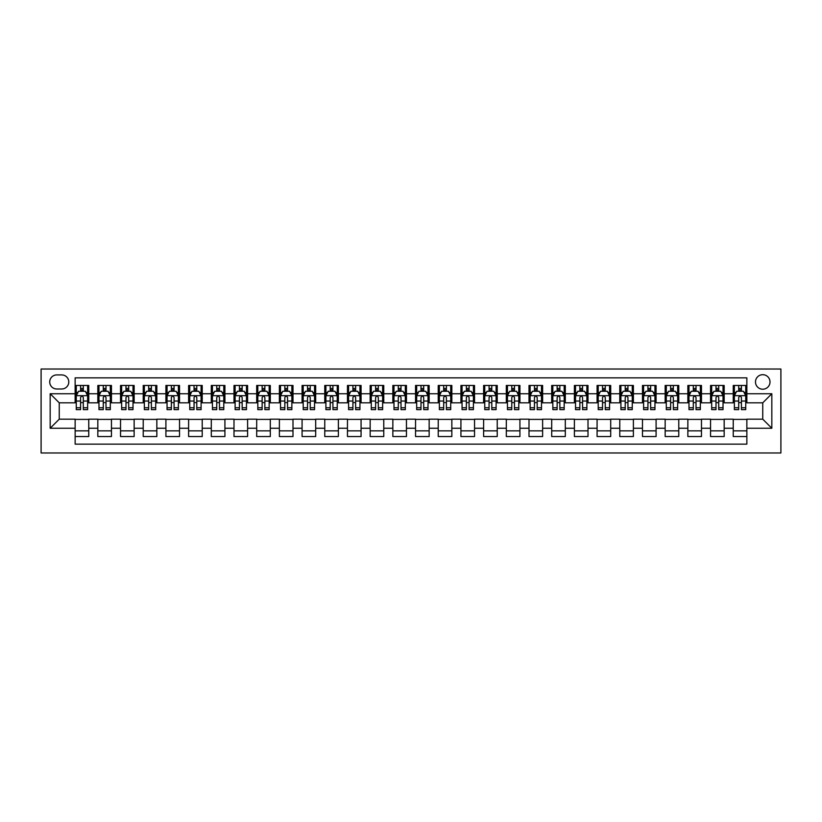 <?xml version="1.0" encoding="UTF-8"?>
<svg xmlns="http://www.w3.org/2000/svg" width="822" height="822" viewBox="0 0 822 822"><rect width="100%" height="100%" fill="white"/><g stroke="black" fill="none" stroke-linecap="round" stroke-linejoin="round"><path stroke-width="1.23" d="M762.744 374.688A7.264 7.264 0 0 0 755.48 381.953A7.264 7.264 0 0 0 762.744 389.217A7.264 7.264 0 0 0 770.009 381.953A7.264 7.264 0 0 0 762.744 374.688M41.1 452.984L780.9 452.984L780.9 369.016L41.1 369.016L41.1 452.984M746.859 385.467L733.245 385.467L733.245 393.748L724.172 393.748L724.172 402.831L733.245 402.831L733.245 393.748M724.172 393.748L724.172 385.467L710.547 385.467L710.547 393.748L701.474 393.748L701.474 402.831L710.547 402.831L710.547 393.748M701.474 393.748L701.474 385.467L687.86 385.467L687.86 393.748L678.777 393.748L678.777 402.831L687.86 402.831L687.86 393.748M678.777 393.748L678.777 385.467L665.162 385.467L665.162 393.748L656.09 393.748L656.09 402.831L665.162 402.831L665.162 393.748M656.09 393.748L656.09 385.467L642.475 385.467L642.475 393.748L633.392 393.748L633.392 402.831L642.475 402.831L642.475 393.748M633.392 393.748L633.392 385.467L619.778 385.467L619.778 393.748L610.705 393.748L610.705 402.831L619.778 402.831L619.778 393.748M610.705 393.748L610.705 385.467L597.08 385.467L597.08 393.748L588.007 393.748L588.007 402.831L597.08 402.831L597.08 393.748M588.007 393.748L588.007 385.467L574.393 385.467L574.393 393.748L565.31 393.748L565.31 402.831L574.393 402.831L574.393 393.748M565.31 393.748L565.31 385.467L551.696 385.467L551.696 393.748L542.623 393.748L542.623 402.831L551.696 402.831L551.696 393.748M542.623 393.748L542.623 385.467L529.008 385.467L529.008 393.748L519.925 393.748L519.925 402.831L529.008 402.831L529.008 393.748M519.925 393.748L519.925 385.467L506.311 385.467L506.311 393.748L497.238 393.748L497.238 402.831L506.311 402.831L506.311 393.748M497.238 393.748L497.238 385.467L483.613 385.467L483.613 393.748L474.541 393.748L474.541 402.831L483.613 402.831L483.613 393.748M474.541 393.748L474.541 385.467L460.926 385.467L460.926 393.748L451.843 393.748L451.843 402.831L460.926 402.831L460.926 393.748M451.843 393.748L451.843 385.467L438.229 385.467L438.229 393.748L429.156 393.748L429.156 402.831L438.229 402.831L438.229 393.748M429.156 393.748L429.156 385.467L415.542 385.467L415.542 393.748L406.458 393.748L406.458 402.831L415.542 402.831L415.542 393.748M406.458 393.748L406.458 385.467L392.844 385.467L392.844 393.748L383.771 393.748L383.771 402.831L392.844 402.831L392.844 393.748M383.771 393.748L383.771 385.467L370.157 385.467L370.157 393.748L361.074 393.748L361.074 402.831L370.157 402.831L370.157 393.748M361.074 393.748L361.074 385.467L347.459 385.467L347.459 393.748L338.387 393.748L338.387 402.831L347.459 402.831L347.459 393.748M338.387 393.748L338.387 385.467L324.762 385.467L324.762 393.748L315.689 393.748L315.689 402.831L324.762 402.831L324.762 393.748M315.689 393.748L315.689 385.467L302.075 385.467L302.075 393.748L292.992 393.748L292.992 402.831L302.075 402.831L302.075 393.748M292.992 393.748L292.992 385.467L279.377 385.467L279.377 393.748L270.304 393.748L270.304 402.831L279.377 402.831L279.377 393.748M270.304 393.748L270.304 385.467L256.69 385.467L256.69 393.748L247.607 393.748L247.607 402.831L256.69 402.831L256.69 393.748M247.607 393.748L247.607 385.467L233.993 385.467L233.993 393.748L224.92 393.748L224.92 402.831L233.993 402.831L233.993 393.748M224.92 393.748L224.92 385.467L211.295 385.467L211.295 393.748L202.222 393.748L202.222 402.831L211.295 402.831L211.295 393.748M202.222 393.748L202.222 385.467L188.608 385.467L188.608 393.748L179.525 393.748L179.525 402.831L188.608 402.831L188.608 393.748M179.525 393.748L179.525 385.467L165.91 385.467L165.91 393.748L156.838 393.748L156.838 402.831L165.91 402.831L165.91 393.748M156.838 393.748L156.838 385.467L143.223 385.467L143.223 393.748L134.14 393.748L134.14 402.831L143.223 402.831L143.223 393.748M134.14 393.748L134.14 385.467L120.526 385.467L120.526 393.748L111.453 393.748L111.453 402.831L120.526 402.831L120.526 393.748M111.453 393.748L111.453 385.467L97.828 385.467L97.828 402.831L88.755 402.831L88.755 385.467L75.141 385.467M75.141 436.533L88.755 436.533L88.755 419.169L97.828 419.169L97.828 436.533L111.453 436.533L111.453 419.169L120.526 419.169L120.526 428.252L111.453 428.252M120.526 428.252L120.526 436.533L134.14 436.533L134.14 419.169L143.223 419.169L143.223 428.252L134.14 428.252M143.223 428.252L143.223 436.533L156.838 436.533L156.838 419.169L165.91 419.169L165.91 428.252L156.838 428.252M165.91 428.252L165.91 436.533L179.525 436.533L179.525 419.169L188.608 419.169L188.608 428.252L179.525 428.252M188.608 428.252L188.608 436.533L202.222 436.533L202.222 419.169L211.295 419.169L211.295 428.252L202.222 428.252M211.295 428.252L211.295 436.533L224.92 436.533L224.92 419.169L233.993 419.169L233.993 428.252L224.92 428.252M233.993 428.252L233.993 436.533L247.607 436.533L247.607 419.169L256.69 419.169L256.69 428.252L247.607 428.252M256.69 428.252L256.69 436.533L270.304 436.533L270.304 419.169L279.377 419.169L279.377 428.252L270.304 428.252M279.377 428.252L279.377 436.533L292.992 436.533L292.992 419.169L302.075 419.169L302.075 428.252L292.992 428.252M302.075 428.252L302.075 436.533L315.689 436.533L315.689 419.169L324.762 419.169L324.762 428.252L315.689 428.252M324.762 428.252L324.762 436.533L338.387 436.533L338.387 419.169L347.459 419.169L347.459 428.252L338.387 428.252M347.459 428.252L347.459 436.533L361.074 436.533L361.074 419.169L370.157 419.169L370.157 428.252L361.074 428.252M370.157 428.252L370.157 436.533L383.771 436.533L383.771 419.169L392.844 419.169L392.844 428.252L383.771 428.252M392.844 428.252L392.844 436.533L406.458 436.533L406.458 419.169L415.542 419.169L415.542 428.252L406.458 428.252M415.542 428.252L415.542 436.533L429.156 436.533L429.156 419.169L438.229 419.169L438.229 428.252L429.156 428.252M438.229 428.252L438.229 436.533L451.843 436.533L451.843 419.169L460.926 419.169L460.926 428.252L451.843 428.252M460.926 428.252L460.926 436.533L474.541 436.533L474.541 419.169L483.613 419.169L483.613 428.252L474.541 428.252M483.613 428.252L483.613 436.533L497.238 436.533L497.238 419.169L506.311 419.169L506.311 428.252L497.238 428.252M506.311 428.252L506.311 436.533L519.925 436.533L519.925 419.169L529.008 419.169L529.008 428.252L519.925 428.252M529.008 428.252L529.008 436.533L542.623 436.533L542.623 419.169L551.696 419.169L551.696 428.252L542.623 428.252M551.696 428.252L551.696 436.533L565.31 436.533L565.31 419.169L574.393 419.169L574.393 428.252L565.31 428.252M574.393 428.252L574.393 436.533L588.007 436.533L588.007 419.169L597.08 419.169L597.08 428.252L588.007 428.252M597.08 428.252L597.08 436.533L610.705 436.533L610.705 419.169L619.778 419.169L619.778 428.252L610.705 428.252M619.778 428.252L619.778 436.533L633.392 436.533L633.392 419.169L642.475 419.169L642.475 428.252L633.392 428.252M642.475 428.252L642.475 436.533L656.09 436.533L656.09 419.169L665.162 419.169L665.162 428.252L656.09 428.252M665.162 428.252L665.162 436.533L678.777 436.533L678.777 419.169L687.86 419.169L687.86 428.252L678.777 428.252M687.86 428.252L687.86 436.533L701.474 436.533L701.474 419.169L710.547 419.169L710.547 428.252L701.474 428.252M710.547 428.252L710.547 436.533L724.172 436.533L724.172 419.169L733.245 419.169L733.245 428.252L724.172 428.252M56.759 388.991L61.753 388.991A7.038 7.038 0 0 0 68.781 381.953A7.038 7.038 0 0 0 61.753 374.914L56.759 374.914A7.038 7.038 0 0 0 49.721 381.953A7.038 7.038 0 0 0 56.759 388.991M746.859 393.748L746.859 377.863L75.141 377.863L75.141 402.831L59.256 402.831L59.256 419.169L75.141 419.169L75.141 444.137L746.859 444.137L746.859 419.169L762.744 419.169L762.744 402.831L746.859 402.831L746.859 393.748L771.827 393.748L771.827 428.252L746.859 428.252M75.141 428.252L50.173 428.252L50.173 393.748L75.141 393.748M733.245 428.252L733.245 436.533L746.859 436.533M75.141 391.138L76.271 391.138M80.587 391.138L83.31 391.138M87.625 391.138L88.755 391.138M75.141 402.605L76.271 402.605M80.587 402.605L83.31 402.605M87.625 402.605L88.755 402.605M75.141 419.395L88.755 419.395M75.141 430.862L88.755 430.862M97.828 402.605L98.969 402.605M103.284 402.605L106.007 402.605M110.312 402.605L111.453 402.605M97.828 391.138L98.969 391.138M103.284 391.138L106.007 391.138M110.312 391.138L111.453 391.138M97.828 419.395L111.453 419.395M97.828 430.862L111.453 430.862M120.526 419.395L134.14 419.395M120.526 430.862L134.14 430.862M120.526 391.138L121.656 391.138M125.972 391.138L128.694 391.138M133.01 391.138L134.14 391.138M120.526 402.605L121.656 402.605M125.972 402.605L128.694 402.605M133.01 402.605L134.14 402.605M143.223 419.395L156.838 419.395M143.223 430.862L156.838 430.862M143.223 391.138L144.353 391.138M148.669 391.138L151.392 391.138M155.697 391.138L156.838 391.138M143.223 402.605L144.353 402.605M148.669 402.605L151.392 402.605M155.697 402.605L156.838 402.605M165.91 419.395L179.525 419.395M165.91 430.862L179.525 430.862M165.91 391.138L167.051 391.138M171.356 391.138L174.079 391.138M178.395 391.138L179.525 391.138M165.91 402.605L167.051 402.605M171.356 402.605L174.079 402.605M178.395 402.605L179.525 402.605M188.608 419.395L202.222 419.395M188.608 430.862L202.222 430.862M188.608 391.138L189.738 391.138M194.054 391.138L196.777 391.138M201.092 391.138L202.222 391.138M188.608 402.605L189.738 402.605M194.054 402.605L196.777 402.605M201.092 402.605L202.222 402.605M211.295 419.395L224.92 419.395M211.295 430.862L224.92 430.862M211.295 391.138L212.436 391.138M216.741 391.138L219.474 391.138M223.779 391.138L224.92 391.138M211.295 402.605L212.436 402.605M216.741 402.605L219.474 402.605M223.779 402.605L224.92 402.605M233.993 419.395L247.607 419.395M233.993 430.862L247.607 430.862M233.993 391.138L235.123 391.138M239.438 391.138L242.161 391.138M246.477 391.138L247.607 391.138M233.993 402.605L235.123 402.605M239.438 402.605L242.161 402.605M246.477 402.605L247.607 402.605M256.69 419.395L270.304 419.395M256.69 430.862L270.304 430.862M256.69 391.138L257.82 391.138M262.136 391.138L264.859 391.138M269.164 391.138L270.304 391.138M256.69 402.605L257.82 402.605M262.136 402.605L264.859 402.605M269.164 402.605L270.304 402.605M279.377 419.395L292.992 419.395M279.377 430.862L292.992 430.862M279.377 391.138L280.518 391.138M284.823 391.138L287.546 391.138M291.861 391.138L292.992 391.138M279.377 402.605L280.518 402.605M284.823 402.605L287.546 402.605M291.861 402.605L292.992 402.605M302.075 419.395L315.689 419.395M302.075 430.862L315.689 430.862M302.075 391.138L303.205 391.138M307.52 391.138L310.243 391.138M314.549 391.138L315.689 391.138M302.075 402.605L303.205 402.605M307.52 402.605L310.243 402.605M314.549 402.605L315.689 402.605M324.762 419.395L338.387 419.395M324.762 430.862L338.387 430.862M324.762 391.138L325.902 391.138M330.208 391.138L332.931 391.138M337.246 391.138L338.387 391.138M324.762 402.605L325.902 402.605M330.208 402.605L332.931 402.605M337.246 402.605L338.387 402.605M347.459 419.395L361.074 419.395M347.459 430.862L361.074 430.862M347.459 391.138L348.59 391.138M352.905 391.138L355.628 391.138M359.944 391.138L361.074 391.138M347.459 402.605L348.59 402.605M352.905 402.605L355.628 402.605M359.944 402.605L361.074 402.605M370.157 419.395L383.771 419.395M370.157 430.862L383.771 430.862M370.157 391.138L371.287 391.138M375.603 391.138L378.326 391.138M382.631 391.138L383.771 391.138M370.157 402.605L371.287 402.605M375.603 402.605L378.326 402.605M382.631 402.605L383.771 402.605M392.844 419.395L406.458 419.395M392.844 430.862L406.458 430.862M392.844 391.138L393.985 391.138M398.29 391.138L401.013 391.138M405.328 391.138L406.458 391.138M392.844 402.605L393.985 402.605M398.29 402.605L401.013 402.605M405.328 402.605L406.458 402.605M415.542 419.395L429.156 419.395M415.542 430.862L429.156 430.862M415.542 391.138L416.672 391.138M420.987 391.138L423.71 391.138M428.015 391.138L429.156 391.138M415.542 402.605L416.672 402.605M420.987 402.605L423.71 402.605M428.015 402.605L429.156 402.605M438.229 419.395L451.843 419.395M438.229 430.862L451.843 430.862M438.229 391.138L439.369 391.138M443.675 391.138L446.397 391.138M450.713 391.138L451.843 391.138M438.229 402.605L439.369 402.605M443.675 402.605L446.397 402.605M450.713 402.605L451.843 402.605M460.926 419.395L474.541 419.395M460.926 430.862L474.541 430.862M460.926 391.138L462.056 391.138M466.372 391.138L469.095 391.138M473.41 391.138L474.541 391.138M460.926 402.605L462.056 402.605M466.372 402.605L469.095 402.605M473.41 402.605L474.541 402.605M483.613 419.395L497.238 419.395M483.613 430.862L497.238 430.862M483.613 391.138L484.754 391.138M489.069 391.138L491.792 391.138M496.098 391.138L497.238 391.138M483.613 402.605L484.754 402.605M489.069 402.605L491.792 402.605M496.098 402.605L497.238 402.605M506.311 419.395L519.925 419.395M506.311 430.862L519.925 430.862M506.311 391.138L507.451 391.138M511.757 391.138L514.48 391.138M518.795 391.138L519.925 391.138M506.311 402.605L507.451 402.605M511.757 402.605L514.48 402.605M518.795 402.605L519.925 402.605M529.008 419.395L542.623 419.395M529.008 430.862L542.623 430.862M529.008 391.138L530.139 391.138M534.454 391.138L537.177 391.138M541.482 391.138L542.623 391.138M529.008 402.605L530.139 402.605M534.454 402.605L537.177 402.605M541.482 402.605L542.623 402.605M551.696 419.395L565.31 419.395M551.696 430.862L565.31 430.862M551.696 391.138L552.836 391.138M557.141 391.138L559.864 391.138M564.18 391.138L565.31 391.138M551.696 402.605L552.836 402.605M557.141 402.605L559.864 402.605M564.18 402.605L565.31 402.605M574.393 419.395L588.007 419.395M574.393 430.862L588.007 430.862M574.393 391.138L575.523 391.138M579.839 391.138L582.562 391.138M586.877 391.138L588.007 391.138M574.393 402.605L575.523 402.605M579.839 402.605L582.562 402.605M586.877 402.605L588.007 402.605M597.08 419.395L610.705 419.395M597.08 430.862L610.705 430.862M597.08 391.138L598.221 391.138M602.526 391.138L605.259 391.138M609.564 391.138L610.705 391.138M597.08 402.605L598.221 402.605M602.526 402.605L605.259 402.605M609.564 402.605L610.705 402.605M619.778 419.395L633.392 419.395M619.778 430.862L633.392 430.862M619.778 391.138L620.908 391.138M625.223 391.138L627.946 391.138M632.262 391.138L633.392 391.138M619.778 402.605L620.908 402.605M625.223 402.605L627.946 402.605M632.262 402.605L633.392 402.605M642.475 419.395L656.09 419.395M642.475 430.862L656.09 430.862M642.475 391.138L643.605 391.138M647.921 391.138L650.644 391.138M654.949 391.138L656.09 391.138M642.475 402.605L643.605 402.605M647.921 402.605L650.644 402.605M654.949 402.605L656.09 402.605M665.162 419.395L678.777 419.395M665.162 430.862L678.777 430.862M665.162 391.138L666.303 391.138M670.608 391.138L673.331 391.138M677.647 391.138L678.777 391.138M665.162 402.605L666.303 402.605M670.608 402.605L673.331 402.605M677.647 402.605L678.777 402.605M687.86 419.395L701.474 419.395M687.86 430.862L701.474 430.862M687.86 391.138L688.99 391.138M693.306 391.138L696.029 391.138M700.344 391.138L701.474 391.138M687.86 402.605L688.99 402.605M693.306 402.605L696.029 402.605M700.344 402.605L701.474 402.605M710.547 419.395L724.172 419.395M710.547 430.862L724.172 430.862M710.547 391.138L711.688 391.138M715.993 391.138L718.716 391.138M723.031 391.138L724.172 391.138M710.547 402.605L711.688 402.605M715.993 402.605L718.716 402.605M723.031 402.605L724.172 402.605M733.245 419.395L746.859 419.395M733.245 430.862L746.859 430.862M733.245 391.138L734.375 391.138M738.69 391.138L741.413 391.138M745.729 391.138L746.859 391.138M733.245 402.605L734.375 402.605M738.69 402.605L741.413 402.605M745.729 402.605L746.859 402.605M59.256 402.831L50.173 393.748M59.256 419.169L50.173 428.252M771.827 393.748L762.744 402.831M771.827 428.252L762.744 419.169M83.31 388.416L80.587 388.416M87.625 407.784L83.31 407.784L83.31 409.633L87.625 409.633L87.625 395.793L85.354 391.262L78.542 391.262L76.271 395.793L76.271 409.633L80.587 409.633L80.587 407.784L76.271 407.784M76.271 395.793L76.271 385.467M87.625 395.793L87.625 385.467M80.587 391.262L80.587 385.467M83.31 385.467L83.31 391.262M83.31 407.784L83.31 397.499C82.406 395.752 81.491 395.752 80.587 397.499L80.587 407.784M106.007 388.416L103.284 388.416M110.312 407.784L106.007 407.784L106.007 409.633L110.312 409.633L110.312 395.793L108.042 391.262L101.24 391.262L98.969 395.793L98.969 409.633L103.284 409.633L103.284 407.784L98.969 407.784M98.969 395.793L98.969 385.467M110.312 395.793L110.312 385.467M103.284 391.262L103.284 385.467M106.007 385.467L106.007 391.262M106.007 407.784L106.007 397.499C105.093 395.752 104.189 395.752 103.284 397.499L103.284 407.784M128.694 388.416L125.972 388.416M133.01 407.784L128.694 407.784L128.694 409.633L133.01 409.633L133.01 395.793L130.739 391.262L123.927 391.262L121.656 395.793L121.656 409.633L125.972 409.633L125.972 407.784L121.656 407.784M121.656 395.793L121.656 385.467M133.01 395.793L133.01 385.467M125.972 391.262L125.972 385.467M128.694 385.467L128.694 391.262M128.694 407.784L128.694 397.499C127.79 395.752 126.886 395.752 125.972 397.499L125.972 407.784M151.392 388.416L148.669 388.416M155.697 407.784L151.392 407.784L151.392 409.633L155.697 409.633L155.697 395.793L153.437 391.262L146.624 391.262L144.353 395.793L144.353 409.633L148.669 409.633L148.669 407.784L144.353 407.784M144.353 395.793L144.353 385.467M155.697 395.793L155.697 385.467M148.669 391.262L148.669 385.467M151.392 385.467L151.392 391.262M151.392 407.784L151.392 397.499C150.488 395.752 149.573 395.752 148.669 397.499L148.669 407.784M174.079 388.416L171.356 388.416M178.395 407.784L174.079 407.784L174.079 409.633L178.395 409.633L178.395 395.793L176.124 391.262L169.322 391.262L167.051 395.793L167.051 409.633L171.356 409.633L171.356 407.784L167.051 407.784M167.051 395.793L167.051 385.467M178.395 395.793L178.395 385.467M171.356 391.262L171.356 385.467M174.079 385.467L174.079 391.262M174.079 407.784L174.079 397.499C173.175 395.752 172.271 395.752 171.356 397.499L171.356 407.784M196.777 388.416L194.054 388.416M201.092 407.784L196.777 407.784L196.777 409.633L201.092 409.633L201.092 395.793L198.821 391.262L192.009 391.262L189.738 395.793L189.738 409.633L194.054 409.633L194.054 407.784L189.738 407.784M189.738 395.793L189.738 385.467M201.092 395.793L201.092 385.467M194.054 391.262L194.054 385.467M196.777 385.467L196.777 391.262M196.777 407.784L196.777 397.499C195.872 395.752 194.958 395.752 194.054 397.499L194.054 407.784M219.474 388.416L216.741 388.416M223.779 407.784L219.474 407.784L219.474 409.633L223.779 409.633L223.779 395.793L221.508 391.262L214.706 391.262L212.436 395.793L212.436 409.633L216.741 409.633L216.741 407.784L212.436 407.784M212.436 395.793L212.436 385.467M223.779 395.793L223.779 385.467M216.741 391.262L216.741 385.467M219.474 385.467L219.474 391.262M219.474 407.784L219.474 397.499C218.56 395.752 217.655 395.752 216.741 397.499L216.741 407.784M242.161 388.416L239.438 388.416M246.477 407.784L242.161 407.784L242.161 409.633L246.477 409.633L246.477 395.793L244.206 391.262L237.394 391.262L235.123 395.793L235.123 409.633L239.438 409.633L239.438 407.784L235.123 407.784M235.123 395.793L235.123 385.467M246.477 395.793L246.477 385.467M239.438 391.262L239.438 385.467M242.161 385.467L242.161 391.262M242.161 407.784L242.161 397.499C241.257 395.752 240.353 395.752 239.438 397.499L239.438 407.784M264.859 388.416L262.136 388.416M269.164 407.784L264.859 407.784L264.859 409.633L269.164 409.633L269.164 395.793L266.893 391.262L260.091 391.262L257.82 395.793L257.82 409.633L262.136 409.633L262.136 407.784L257.82 407.784M257.82 395.793L257.82 385.467M269.164 395.793L269.164 385.467M262.136 391.262L262.136 385.467M264.859 385.467L264.859 391.262M264.859 407.784L264.859 397.499C263.944 395.752 263.04 395.752 262.136 397.499L262.136 407.784M287.546 388.416L284.823 388.416M291.861 407.784L287.546 407.784L287.546 409.633L291.861 409.633L291.861 395.793L289.591 391.262L282.778 391.262L280.518 395.793L280.518 409.633L284.823 409.633L284.823 407.784L280.518 407.784M280.518 395.793L280.518 385.467M291.861 395.793L291.861 385.467M284.823 391.262L284.823 385.467M287.546 385.467L287.546 391.262M287.546 407.784L287.546 397.499C286.642 395.752 285.737 395.752 284.823 397.499L284.823 407.784M310.243 388.416L307.52 388.416M314.549 407.784L310.243 407.784L310.243 409.633L314.549 409.633L314.549 395.793L312.288 391.262L305.476 391.262L303.205 395.793L303.205 409.633L307.52 409.633L307.52 407.784L303.205 407.784M303.205 395.793L303.205 385.467M314.549 395.793L314.549 385.467M307.52 391.262L307.52 385.467M310.243 385.467L310.243 391.262M310.243 407.784L310.243 397.499C309.339 395.752 308.425 395.752 307.52 397.499L307.52 407.784M332.931 388.416L330.208 388.416M337.246 407.784L332.931 407.784L332.931 409.633L337.246 409.633L337.246 395.793L334.975 391.262L328.173 391.262L325.902 395.793L325.902 409.633L330.208 409.633L330.208 407.784L325.902 407.784M325.902 395.793L325.902 385.467M337.246 395.793L337.246 385.467M330.208 391.262L330.208 385.467M332.931 385.467L332.931 391.262M332.931 407.784L332.931 397.499C332.026 395.752 331.122 395.752 330.208 397.499L330.208 407.784M355.628 388.416L352.905 388.416M359.944 407.784L355.628 407.784L355.628 409.633L359.944 409.633L359.944 395.793L357.673 391.262L350.86 391.262L348.59 395.793L348.59 409.633L352.905 409.633L352.905 407.784L348.59 407.784M348.59 395.793L348.59 385.467M359.944 395.793L359.944 385.467M352.905 391.262L352.905 385.467M355.628 385.467L355.628 391.262M355.628 407.784L355.628 397.499C354.724 395.752 353.809 395.752 352.905 397.499L352.905 407.784M378.326 388.416L375.603 388.416M382.631 407.784L378.326 407.784L378.326 409.633L382.631 409.633L382.631 395.793L380.36 391.262L373.558 391.262L371.287 395.793L371.287 409.633L375.603 409.633L375.603 407.784L371.287 407.784M371.287 395.793L371.287 385.467M382.631 395.793L382.631 385.467M375.603 391.262L375.603 385.467M378.326 385.467L378.326 391.262M378.326 407.784L378.326 397.499C377.411 395.752 376.507 395.752 375.603 397.499L375.603 407.784M401.013 388.416L398.29 388.416M405.328 407.784L401.013 407.784L401.013 409.633L405.328 409.633L405.328 395.793L403.057 391.262L396.245 391.262L393.985 395.793L393.985 409.633L398.29 409.633L398.29 407.784L393.985 407.784M393.985 395.793L393.985 385.467M405.328 395.793L405.328 385.467M398.29 391.262L398.29 385.467M401.013 385.467L401.013 391.262M401.013 407.784L401.013 397.499C400.108 395.752 399.204 395.752 398.29 397.499L398.29 407.784M423.71 388.416L420.987 388.416M428.015 407.784L423.71 407.784L423.71 409.633L428.015 409.633L428.015 395.793L425.755 391.262L418.943 391.262L416.672 395.793L416.672 409.633L420.987 409.633L420.987 407.784L416.672 407.784M416.672 395.793L416.672 385.467M428.015 395.793L428.015 385.467M420.987 391.262L420.987 385.467M423.71 385.467L423.71 391.262M423.71 407.784L423.71 397.499C422.806 395.752 421.892 395.752 420.987 397.499L420.987 407.784M446.397 388.416L443.675 388.416M450.713 407.784L446.397 407.784L446.397 409.633L450.713 409.633L450.713 395.793L448.442 391.262L441.64 391.262L439.369 395.793L439.369 409.633L443.675 409.633L443.675 407.784L439.369 407.784M439.369 395.793L439.369 385.467M450.713 395.793L450.713 385.467M443.675 391.262L443.675 385.467M446.397 385.467L446.397 391.262M446.397 407.784L446.397 397.499C445.493 395.752 444.589 395.752 443.675 397.499L443.675 407.784M469.095 388.416L466.372 388.416M473.41 407.784L469.095 407.784L469.095 409.633L473.41 409.633L473.41 395.793L471.14 391.262L464.327 391.262L462.056 395.793L462.056 409.633L466.372 409.633L466.372 407.784L462.056 407.784M462.056 395.793L462.056 385.467M473.41 395.793L473.41 385.467M466.372 391.262L466.372 385.467M469.095 385.467L469.095 391.262M469.095 407.784L469.095 397.499C468.191 395.752 467.276 395.752 466.372 397.499L466.372 407.784M491.792 388.416L489.069 388.416M496.098 407.784L491.792 407.784L491.792 409.633L496.098 409.633L496.098 395.793L493.827 391.262L487.025 391.262L484.754 395.793L484.754 409.633L489.069 409.633L489.069 407.784L484.754 407.784M484.754 395.793L484.754 385.467M496.098 395.793L496.098 385.467M489.069 391.262L489.069 385.467M491.792 385.467L491.792 391.262M491.792 407.784L491.792 397.499C490.878 395.752 489.974 395.752 489.069 397.499L489.069 407.784M514.48 388.416L511.757 388.416M518.795 407.784L514.48 407.784L514.48 409.633L518.795 409.633L518.795 395.793L516.524 391.262L509.712 391.262L507.451 395.793L507.451 409.633L511.757 409.633L511.757 407.784L507.451 407.784M507.451 395.793L507.451 385.467M518.795 395.793L518.795 385.467M511.757 391.262L511.757 385.467M514.48 385.467L514.48 391.262M514.48 407.784L514.48 397.499C513.575 395.752 512.671 395.752 511.757 397.499L511.757 407.784M537.177 388.416L534.454 388.416M541.482 407.784L537.177 407.784L537.177 409.633L541.482 409.633L541.482 395.793L539.222 391.262L532.409 391.262L530.139 395.793L530.139 409.633L534.454 409.633L534.454 407.784L530.139 407.784M530.139 395.793L530.139 385.467M541.482 395.793L541.482 385.467M534.454 391.262L534.454 385.467M537.177 385.467L537.177 391.262M537.177 407.784L537.177 397.499C536.273 395.752 535.358 395.752 534.454 397.499L534.454 407.784M559.864 388.416L557.141 388.416M564.18 407.784L559.864 407.784L559.864 409.633L564.18 409.633L564.18 395.793L561.909 391.262L555.107 391.262L552.836 395.793L552.836 409.633L557.141 409.633L557.141 407.784L552.836 407.784M552.836 395.793L552.836 385.467M564.18 395.793L564.18 385.467M557.141 391.262L557.141 385.467M559.864 385.467L559.864 391.262M559.864 407.784L559.864 397.499C558.96 395.752 558.056 395.752 557.141 397.499L557.141 407.784M582.562 388.416L579.839 388.416M586.877 407.784L582.562 407.784L582.562 409.633L586.877 409.633L586.877 395.793L584.606 391.262L577.794 391.262L575.523 395.793L575.523 409.633L579.839 409.633L579.839 407.784L575.523 407.784M575.523 395.793L575.523 385.467M586.877 395.793L586.877 385.467M579.839 391.262L579.839 385.467M582.562 385.467L582.562 391.262M582.562 407.784L582.562 397.499C581.657 395.752 580.743 395.752 579.839 397.499L579.839 407.784M605.259 388.416L602.526 388.416M609.564 407.784L605.259 407.784L605.259 409.633L609.564 409.633L609.564 395.793L607.294 391.262L600.492 391.262L598.221 395.793L598.221 409.633L602.526 409.633L602.526 407.784L598.221 407.784M598.221 395.793L598.221 385.467M609.564 395.793L609.564 385.467M602.526 391.262L602.526 385.467M605.259 385.467L605.259 391.262M605.259 407.784L605.259 397.499C604.345 395.752 603.44 395.752 602.526 397.499L602.526 407.784M627.946 388.416L625.223 388.416M632.262 407.784L627.946 407.784L627.946 409.633L632.262 409.633L632.262 395.793L629.991 391.262L623.179 391.262L620.908 395.793L620.908 409.633L625.223 409.633L625.223 407.784L620.908 407.784M620.908 395.793L620.908 385.467M632.262 395.793L632.262 385.467M625.223 391.262L625.223 385.467M627.946 385.467L627.946 391.262M627.946 407.784L627.946 397.499C627.042 395.752 626.138 395.752 625.223 397.499L625.223 407.784M650.644 388.416L647.921 388.416M654.949 407.784L650.644 407.784L650.644 409.633L654.949 409.633L654.949 395.793L652.678 391.262L645.876 391.262L643.605 395.793L643.605 409.633L647.921 409.633L647.921 407.784L643.605 407.784M643.605 395.793L643.605 385.467M654.949 395.793L654.949 385.467M647.921 391.262L647.921 385.467M650.644 385.467L650.644 391.262M650.644 407.784L650.644 397.499C649.729 395.752 648.825 395.752 647.921 397.499L647.921 407.784M673.331 388.416L670.608 388.416M677.647 407.784L673.331 407.784L673.331 409.633L677.647 409.633L677.647 395.793L675.376 391.262L668.563 391.262L666.303 395.793L666.303 409.633L670.608 409.633L670.608 407.784L666.303 407.784M666.303 395.793L666.303 385.467M677.647 395.793L677.647 385.467M670.608 391.262L670.608 385.467M673.331 385.467L673.331 391.262M673.331 407.784L673.331 397.499C672.427 395.752 671.523 395.752 670.608 397.499L670.608 407.784M696.029 388.416L693.306 388.416M700.344 407.784L696.029 407.784L696.029 409.633L700.344 409.633L700.344 395.793L698.073 391.262L691.261 391.262L688.99 395.793L688.99 409.633L693.306 409.633L693.306 407.784L688.99 407.784M688.99 395.793L688.99 385.467M700.344 395.793L700.344 385.467M693.306 391.262L693.306 385.467M696.029 385.467L696.029 391.262M696.029 407.784L696.029 397.499C695.124 395.752 694.21 395.752 693.306 397.499L693.306 407.784M718.716 388.416L715.993 388.416M723.031 407.784L718.716 407.784L718.716 409.633L723.031 409.633L723.031 395.793L720.76 391.262L713.958 391.262L711.688 395.793L711.688 409.633L715.993 409.633L715.993 407.784L711.688 407.784M711.688 395.793L711.688 385.467M723.031 395.793L723.031 385.467M715.993 391.262L715.993 385.467M718.716 385.467L718.716 391.262M718.716 407.784L718.716 397.499C717.812 395.752 716.907 395.752 715.993 397.499L715.993 407.784M741.413 388.416L738.69 388.416M745.729 407.784L741.413 407.784L741.413 409.633L745.729 409.633L745.729 395.793L743.458 391.262L736.646 391.262L734.375 395.793L734.375 409.633L738.69 409.633L738.69 407.784L734.375 407.784M734.375 395.793L734.375 385.467M745.729 395.793L745.729 385.467M738.69 391.262L738.69 385.467M741.413 385.467L741.413 391.262M741.413 407.784L741.413 397.499C740.509 395.752 739.595 395.752 738.69 397.499L738.69 407.784M97.828 428.252L88.755 428.252M97.828 393.748L88.755 393.748M87.564 395.68L76.333 395.68M76.271 392.505L77.915 392.505M85.981 392.505L87.625 392.505M80.587 401.054L76.271 401.054M87.625 401.054L83.31 401.054M83.31 389.864L80.587 389.864M110.261 395.68L99.02 395.68M98.969 392.505L100.613 392.505M108.668 392.505L110.312 392.505M103.284 401.054L98.969 401.054M110.312 401.054L106.007 401.054M106.007 389.864L103.284 389.864M132.948 395.68L121.718 395.68M121.656 392.505L123.31 392.505M131.366 392.505L133.01 392.505M125.972 401.054L121.656 401.054M133.01 401.054L128.694 401.054M128.694 389.864L125.972 389.864M155.646 395.68L144.415 395.68M144.353 392.505L145.997 392.505M154.053 392.505L155.697 392.505M148.669 401.054L144.353 401.054M155.697 401.054L151.392 401.054M151.392 389.864L148.669 389.864M178.333 395.68L167.102 395.68M167.051 392.505L168.695 392.505M176.751 392.505L178.395 392.505M171.356 401.054L167.051 401.054M178.395 401.054L174.079 401.054M174.079 389.864L171.356 389.864M201.03 395.68L189.8 395.68M189.738 392.505L191.382 392.505M199.438 392.505L201.092 392.505M194.054 401.054L189.738 401.054M201.092 401.054L196.777 401.054M196.777 389.864L194.054 389.864M223.728 395.68L212.487 395.68M212.436 392.505L214.08 392.505M222.135 392.505L223.779 392.505M216.741 401.054L212.436 401.054M223.779 401.054L219.474 401.054M219.474 389.864L216.741 389.864M246.415 395.68L235.184 395.68M235.123 392.505L236.777 392.505M244.833 392.505L246.477 392.505M239.438 401.054L235.123 401.054M246.477 401.054L242.161 401.054M242.161 389.864L239.438 389.864M269.113 395.68L257.882 395.68M257.82 392.505L259.464 392.505M267.52 392.505L269.164 392.505M262.136 401.054L257.82 401.054M269.164 401.054L264.859 401.054M264.859 389.864L262.136 389.864M291.8 395.68L280.569 395.68M280.518 392.505L282.162 392.505M290.217 392.505L291.861 392.505M284.823 401.054L280.518 401.054M291.861 401.054L287.546 401.054M287.546 389.864L284.823 389.864M314.497 395.68L303.267 395.68M303.205 392.505L304.849 392.505M312.905 392.505L314.549 392.505M307.52 401.054L303.205 401.054M314.549 401.054L310.243 401.054M310.243 389.864L307.52 389.864M337.195 395.68L325.954 395.68M325.902 392.505L327.546 392.505M335.602 392.505L337.246 392.505M330.208 401.054L325.902 401.054M337.246 401.054L332.931 401.054M332.931 389.864L330.208 389.864M359.882 395.68L348.651 395.68M348.59 392.505L350.234 392.505M358.3 392.505L359.944 392.505M352.905 401.054L348.59 401.054M359.944 401.054L355.628 401.054M355.628 389.864L352.905 389.864M382.579 395.68L371.339 395.68M371.287 392.505L372.931 392.505M380.987 392.505L382.631 392.505M375.603 401.054L371.287 401.054M382.631 401.054L378.326 401.054M378.326 389.864L375.603 389.864M405.267 395.68L394.036 395.68M393.985 392.505L395.629 392.505M403.684 392.505L405.328 392.505M398.29 401.054L393.985 401.054M405.328 401.054L401.013 401.054M401.013 389.864L398.29 389.864M427.964 395.68L416.733 395.68M416.672 392.505L418.316 392.505M426.371 392.505L428.015 392.505M420.987 401.054L416.672 401.054M428.015 401.054L423.71 401.054M423.71 389.864L420.987 389.864M450.662 395.68L439.421 395.68M439.369 392.505L441.013 392.505M449.069 392.505L450.713 392.505M443.675 401.054L439.369 401.054M450.713 401.054L446.397 401.054M446.397 389.864L443.675 389.864M473.349 395.68L462.118 395.68M462.056 392.505L463.7 392.505M471.766 392.505L473.41 392.505M466.372 401.054L462.056 401.054M473.41 401.054L469.095 401.054M469.095 389.864L466.372 389.864M496.046 395.68L484.805 395.68M484.754 392.505L486.398 392.505M494.454 392.505L496.098 392.505M489.069 401.054L484.754 401.054M496.098 401.054L491.792 401.054M491.792 389.864L489.069 389.864M518.733 395.68L507.503 395.68M507.451 392.505L509.095 392.505M517.151 392.505L518.795 392.505M511.757 401.054L507.451 401.054M518.795 401.054L514.48 401.054M514.48 389.864L511.757 389.864M541.431 395.68L530.2 395.68M530.139 392.505L531.783 392.505M539.838 392.505L541.482 392.505M534.454 401.054L530.139 401.054M541.482 401.054L537.177 401.054M537.177 389.864L534.454 389.864M564.118 395.68L552.887 395.68M552.836 392.505L554.48 392.505M562.536 392.505L564.18 392.505M557.141 401.054L552.836 401.054M564.18 401.054L559.864 401.054M559.864 389.864L557.141 389.864M586.816 395.68L575.585 395.68M575.523 392.505L577.167 392.505M585.223 392.505L586.877 392.505M579.839 401.054L575.523 401.054M586.877 401.054L582.562 401.054M582.562 389.864L579.839 389.864M609.513 395.68L598.272 395.68M598.221 392.505L599.865 392.505M607.92 392.505L609.564 392.505M602.526 401.054L598.221 401.054M609.564 401.054L605.259 401.054M605.259 389.864L602.526 389.864M632.2 395.68L620.97 395.68M620.908 392.505L622.562 392.505M630.618 392.505L632.262 392.505M625.223 401.054L620.908 401.054M632.262 401.054L627.946 401.054M627.946 389.864L625.223 389.864M654.898 395.68L643.667 395.68M643.605 392.505L645.249 392.505M653.305 392.505L654.949 392.505M647.921 401.054L643.605 401.054M654.949 401.054L650.644 401.054M650.644 389.864L647.921 389.864M677.585 395.68L666.354 395.68M666.303 392.505L667.947 392.505M676.003 392.505L677.647 392.505M670.608 401.054L666.303 401.054M677.647 401.054L673.331 401.054M673.331 389.864L670.608 389.864M700.282 395.68L689.052 395.68M688.99 392.505L690.634 392.505M698.69 392.505L700.344 392.505M693.306 401.054L688.99 401.054M700.344 401.054L696.029 401.054M696.029 389.864L693.306 389.864M722.98 395.68L711.739 395.68M711.688 392.505L713.332 392.505M721.387 392.505L723.031 392.505M715.993 401.054L711.688 401.054M723.031 401.054L718.716 401.054M718.716 389.864L715.993 389.864M745.667 395.68L734.436 395.68M734.375 392.505L736.019 392.505M744.085 392.505L745.729 392.505M738.69 401.054L734.375 401.054M745.729 401.054L741.413 401.054M741.413 389.864L738.69 389.864"/></g></svg>
